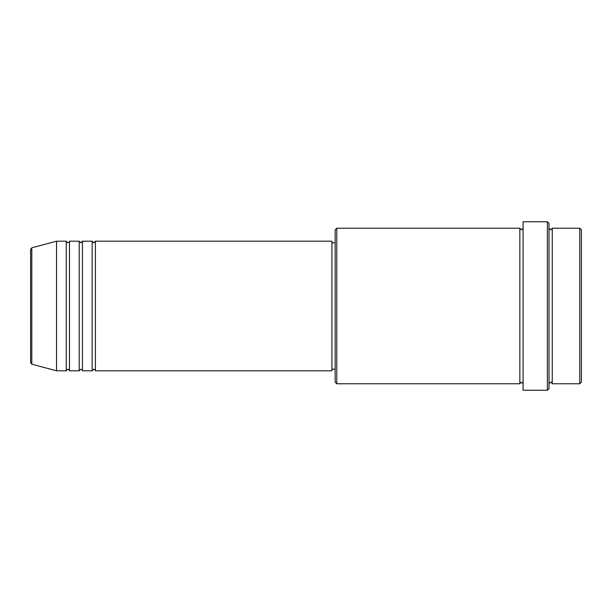 <?xml version="1.0" encoding="UTF-8"?>
<svg xmlns="http://www.w3.org/2000/svg" width="612" height="612" viewBox="0 0 612 612"><rect width="100%" height="100%" fill="white"/><g stroke="black" fill="none" stroke-linecap="round" stroke-linejoin="round"><path stroke-width="0.92" d="M30.6 362.61L30.6 249.39L31.801 247.822L31.801 364.178L30.6 362.61M95.403 241.197L95.403 370.803L331.918 370.803L331.918 241.197L95.403 241.197L93.781 242.819L92.16 241.197L92.16 370.803L82.436 370.803L82.436 241.197L92.16 241.197M79.2 241.197L79.2 370.803L69.477 370.803L69.477 241.197L79.2 241.197L80.822 242.819L82.436 241.197M66.241 241.197L66.241 370.803L56.518 370.803L56.518 241.197L66.241 241.197L67.863 242.819C69.248 242.168 69.791 241.633 69.477 241.197M579.778 228.238L581.4 229.86L581.4 382.14L579.778 383.762L579.778 228.238L552.238 228.238L552.238 383.762L579.778 383.762M336.784 383.762L335.162 382.14L335.162 229.86L336.784 228.238L336.784 383.762L519.84 383.762L519.84 228.238L521.462 229.86L523.076 228.238M547.38 221.758L549.002 223.38L549.002 388.62L547.38 390.242L547.38 221.758L523.076 221.758L523.076 390.242L547.38 390.242M549.002 228.238L550.616 229.86L552.238 228.238M331.918 369.181L335.162 369.181M31.801 364.178L56.518 370.803M31.801 247.822L56.518 241.197M336.784 228.238L519.84 228.238M331.918 242.819L335.162 242.819M519.84 383.762L521.462 382.14L523.076 383.762M552.238 383.762C551.496 382.324 550.961 381.789 550.616 382.14L549.002 383.762M69.477 370.803C69.829 370.451 69.286 369.908 67.863 369.181L66.241 370.803M82.436 370.803C82.697 370.283 82.161 369.74 80.822 369.181L79.2 370.803M95.403 370.803C95.663 370.283 95.12 369.74 93.781 369.181L92.16 370.803"/></g></svg>
